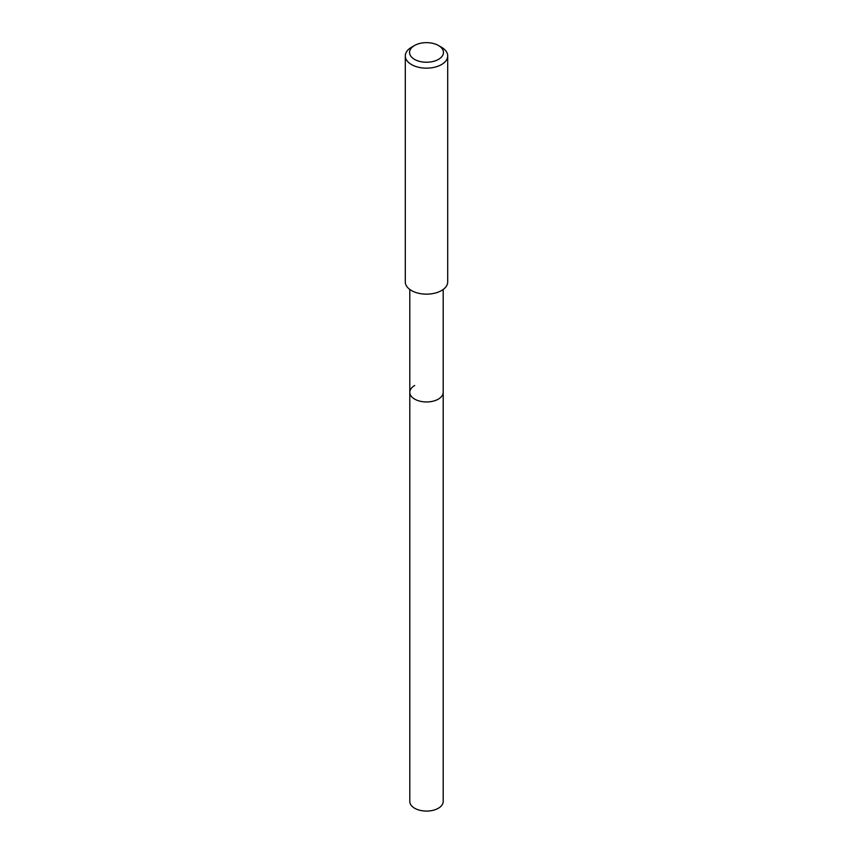 <?xml version="1.0" encoding="UTF-8"?>
<svg xmlns="http://www.w3.org/2000/svg" width="853" height="853" viewBox="0 0 853 853"><rect width="100%" height="100%" fill="white"/><g stroke="black" fill="none" stroke-linecap="round" stroke-linejoin="round"><path stroke-width="1.28" d="M409.803 289.455L409.803 801.436A16.697 9.639 0 0 0 420.113 810.35A16.697 9.639 0 0 0 438.314 808.26A16.697 9.639 0 0 0 443.197 801.436L443.197 392.305A16.697 9.639 180 0 1 438.314 399.129A16.697 9.639 180 0 1 420.113 401.219A16.697 9.639 180 0 1 409.803 392.305A16.697 9.639 180 0 1 414.686 385.492M409.803 392.305A16.697 9.639 0 0 0 420.113 401.219A16.697 9.639 0 0 0 438.314 399.129A16.697 9.639 0 0 0 443.197 392.305L443.197 289.455M405.292 55.914L405.292 281.906A21.208 12.241 0 0 0 418.386 293.219A21.208 12.241 0 0 0 441.502 290.564A21.208 12.241 0 0 0 447.708 281.906L447.708 55.914A21.208 12.241 180 0 1 441.502 64.572A21.208 12.241 180 0 1 418.386 67.227A21.208 12.241 180 0 1 405.292 55.914A21.208 12.241 180 0 1 411.498 47.256L414.505 45.518A16.964 9.799 180 0 1 438.495 45.518A16.964 9.799 180 0 1 438.495 59.369A16.964 9.799 180 0 1 414.505 59.369A16.964 9.799 180 0 1 414.505 45.518L411.498 47.256M438.495 45.518L441.502 47.256A21.208 12.241 180 0 1 447.708 55.914"/></g></svg>
